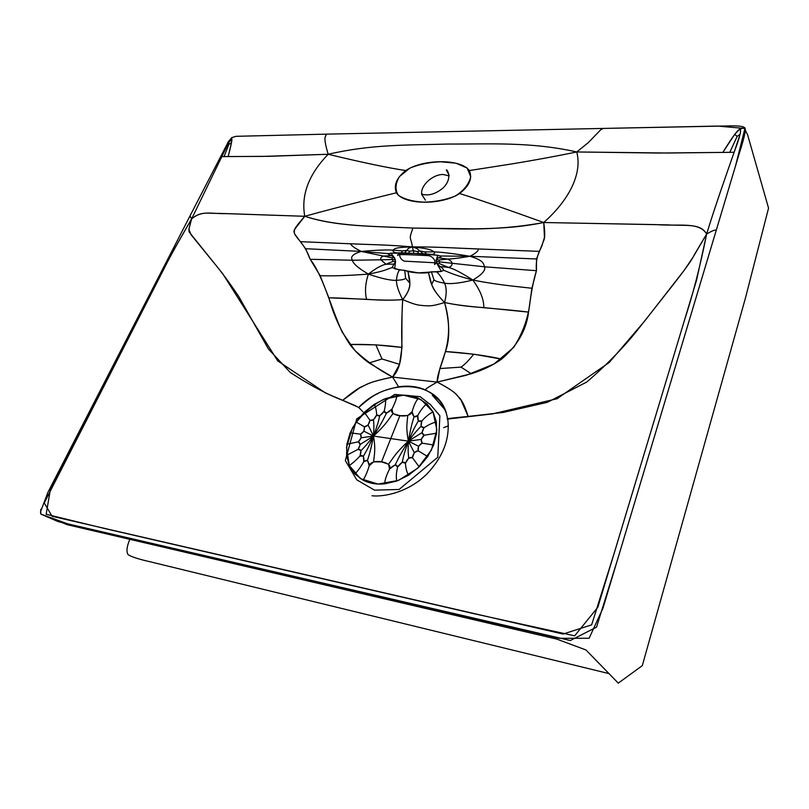 <?xml version="1.0" encoding="UTF-8"?>
<svg xmlns="http://www.w3.org/2000/svg" width="809" height="809" viewBox="0 0 809 809"><rect width="100%" height="100%" fill="white"/><g stroke="black" fill="none" stroke-linecap="round" stroke-linejoin="round"><path stroke-width="1.21" d="M373.495 436.071L368.095 425.049L369.966 420.255C369.197 424.229 367.347 426.414 364.424 426.818C364.849 430.075 363.524 432.522 360.45 434.16C361.916 436.466 361.198 439.024 358.296 441.825C360.592 442.988 360.541 445.476 358.134 449.288C360.996 449.207 361.613 451.462 359.985 456.074C363.089 454.709 364.353 456.579 363.767 461.696C366.78 459.097 368.611 460.452 369.238 465.751C367.306 472.112 365.223 476.916 362.998 480.142C365.223 476.916 367.306 472.112 369.238 465.751L367.488 460.372L363.767 461.696L363.423 456.124L359.985 456.074L360.945 450.684L358.134 449.288L360.197 444.424L358.296 441.825L361.208 437.78L360.45 434.16L363.898 431.177L364.424 426.818L368.095 425.049L373.495 436.071C374.203 424.391 373.788 424.199 373.495 419.8L369.966 420.255L364.303 412.246L356.091 421.954L364.424 426.818L356.091 421.954L350.155 432.835L360.45 434.16L350.155 432.835L346.909 444.202L358.296 441.825L346.909 444.202L346.596 455.336L358.134 449.288L346.596 455.336L349.286 465.488C352.481 463.395 356.051 460.25 359.985 456.074C356.051 460.25 352.481 463.395 349.286 465.488L354.858 473.963C357.669 471.222 360.642 467.127 363.767 461.696C360.642 467.127 357.669 471.222 354.858 473.963L362.998 480.142C369.349 483.418 376.6 484.662 384.74 483.853C384.781 480.212 386.378 475.277 389.544 469.048C386.378 475.277 384.781 480.212 384.74 483.853L396.835 481.031C395.945 477.583 396.208 472.952 397.603 467.127C396.835 463.881 394.145 464.528 389.544 469.048C393.498 461.676 371.098 458.167 369.238 465.751L373.667 461.797L381.514 461.909L399.879 415.664L392.931 413.652L391.971 409.081C394.964 403.115 396.612 398.625 396.916 395.621C404.753 394.559 411.902 395.429 418.374 398.24L426.869 403.802L433.017 411.842C429.448 413.642 425.716 416.675 421.853 420.933C420.316 425.534 421.044 427.779 424.037 427.678C421.631 431.541 421.671 434.069 424.138 435.252C421.165 438.134 420.498 440.763 422.136 443.15C418.931 444.839 417.596 447.387 418.152 450.815C415.057 451.189 413.156 453.475 412.438 457.672C409.829 456.731 407.483 458.582 405.43 463.244C403.6 461.059 400.991 462.354 397.603 467.127L395.227 464.791L389.544 469.048L388.563 464.174L381.514 461.909L399.879 415.664L407.716 415.604L412.094 411.69C413.834 405.491 415.927 401.011 418.374 398.24C415.927 401.011 413.834 405.491 412.094 411.69L413.996 416.857L417.768 415.492C414.754 418.071 412.863 416.797 412.094 411.69C410.244 419.062 387.996 416.069 391.971 409.081C394.964 403.115 396.612 398.625 396.916 395.621L385.377 398.645C385.903 401.416 385.509 405.562 384.194 411.083C385.509 405.562 385.903 401.416 385.377 398.645L374.274 404.308C375.598 406.664 376.407 410.193 376.701 414.896C374.668 419.305 372.423 421.095 369.966 420.255L364.303 412.246L374.274 404.308C375.598 406.664 376.407 410.193 376.701 414.896L379.755 415.765L384.194 411.083C384.912 414.107 387.511 413.439 391.971 409.081L386.469 413.217L384.194 411.083C380.908 415.634 378.41 416.898 376.701 414.896L373.495 419.8C373.788 424.199 374.203 424.391 373.495 436.071L363.898 431.177L373.495 436.071L361.208 437.78L373.495 436.071L360.197 444.424L373.495 436.071C365.203 446.669 364.616 446.801 360.945 450.684C364.616 446.801 365.203 446.669 373.495 436.071C367.013 450.512 366.437 450.775 363.423 456.124C366.437 450.775 367.013 450.512 373.495 436.071C370.148 453.05 369.319 454.051 367.488 460.372C369.319 454.051 370.148 453.05 373.495 436.071C375.912 450.198 374.162 454.779 373.667 461.797C374.162 454.779 375.912 450.198 373.495 436.071L390.777 438.589L373.495 436.071C386.389 424.199 388.158 419.831 392.931 413.652C388.158 419.831 386.389 424.199 373.495 436.071C383.436 420.114 383.355 419.173 386.469 413.217C383.355 419.173 383.436 420.114 373.495 436.071C378.733 421.499 378.369 421.236 379.755 415.765C378.369 421.236 378.733 421.499 373.495 436.071M368.388 274.109C385.145 270.995 386.844 269.185 392.122 267.577L399.555 269.903C397.876 272.127 396.855 275.596 396.471 280.298C396.319 284.738 398.382 291.169 402.68 299.603C382.141 301.413 351.005 297.874 328.848 297.823L320.152 275.687L310.171 259.295L352.491 260.235L380.796 259.81L386.055 264.25L393.993 264.098L392.122 267.577C386.844 269.185 385.145 270.995 368.388 274.109C381.555 278.609 390.919 280.672 396.471 280.298C396.319 284.738 398.382 291.169 402.68 299.603C418.374 306.308 419.679 304.942 423.967 305.691C428.163 305.529 429.801 307.198 444.556 302.515C466.024 307.349 500.538 308.451 528.56 312.112L483.802 307.602C469.078 306.682 456.003 304.993 444.556 302.515C456.852 343.158 437.133 365.82 437.133 382.081L466.348 375.234L493.915 364.09L513.705 347.385C522.29 333.804 527.61 319.646 529.642 304.902C531.412 290.927 533.687 279.52 536.448 270.691C535.062 255.148 541.403 248.919 542.303 244.551L544.447 237.482L543.759 222.515C505.534 208.742 477.482 199.085 459.603 193.533C469.412 185.848 472.648 178.192 469.321 170.557C460.827 158.534 422.885 158.989 405.774 170.557C396.592 177.869 393.467 185.271 396.41 192.785C403.549 204.758 440.956 205.668 459.603 193.533C477.482 199.085 505.534 208.742 543.759 222.515C546.257 241.365 543.112 240.04 542.94 242.72L539.451 251.377L478.261 248.96C455.932 248.141 437.922 246.806 412.418 246.897C386.51 244.712 370.3 244.672 350.641 243.782L300.351 241.669L294.527 233.73C294.476 231.354 290.421 232.385 304.771 216.296C342.389 205.87 376.043 197.851 396.41 192.785C376.043 197.851 342.389 205.87 304.771 216.296L294.81 229.109C293.95 231.981 294.203 234.074 295.558 235.389C297.793 239.322 305.327 245.329 310.171 259.295C322.528 274.696 330.163 305.226 342.086 331.923L354.676 350.226C365.961 360.774 378.612 369.723 392.598 377.085L437.133 382.081C454.81 391.273 455.538 393.852 458.865 397.31C461.777 399.636 464.872 406.007 468.148 416.443L461.039 400.121C456.175 394.863 458.491 393.467 437.133 382.081L439.863 368.55L445.456 351.561C450.097 338.87 449.794 322.528 444.556 302.515C446.73 294.324 446.73 287.873 444.556 283.16C442.139 278.165 439.499 274.413 436.638 271.895C439.934 271.834 442.23 271.298 443.504 270.287C443.413 269.094 442.189 267.809 439.823 266.424L448.479 267.435C451.048 266.667 452.261 265.281 452.1 263.279L484.561 266.808L536.448 270.691L531.907 288.257L528.56 312.112C526.386 330.102 517.386 345.767 501.59 359.125C492.984 365.274 482.862 370.148 471.243 373.748L437.133 382.081C424.331 389.412 426.07 388.977 425.554 389.958C426.07 388.977 424.331 389.412 437.133 382.081L392.598 377.085L398.615 386.803L392.598 377.085L369.096 362.948C361.572 357.568 355.171 351.409 349.892 344.462C340.336 329.9 333.318 314.357 328.848 297.823L366.548 299.29C379.775 300.361 391.819 300.473 402.68 299.603C400.091 338.061 406.158 362.513 392.598 377.085L399.535 364.323L402.002 347.415C384.578 345.089 367.205 344.108 349.892 344.462L375.851 344.867L402.002 347.415C401.416 334.592 401.638 318.655 402.68 299.603C418.374 306.308 419.679 304.942 423.967 305.691C428.163 305.529 429.801 307.198 444.556 302.515C437.173 294.749 432.896 288.732 431.733 284.444L428.436 272.643C430.418 279.247 429.458 287.134 444.556 302.515C446.73 294.324 446.73 287.873 444.556 283.16C442.139 278.165 439.499 274.413 436.638 271.895L431.379 271.763L428.436 272.643C421.823 273.391 415.017 273.017 408.039 271.531C408.818 277.942 413.895 286.305 402.68 299.603C408.039 292.848 410.396 287.347 409.738 283.11L408.039 271.531L404.712 270.327L399.555 269.903C397.876 272.127 396.855 275.596 396.471 280.298C390.919 280.672 381.555 278.609 368.388 274.109C375.912 268.254 381.797 264.968 386.055 264.25L380.796 259.81L352.491 260.235L310.171 259.295L305.62 248.707L300.351 241.669L350.641 243.782C370.401 244.692 386.328 244.672 412.418 246.897C410.83 236.036 408.302 240.637 412.964 228.057C371.675 226.085 336.918 226.742 304.771 216.296C336.878 226.53 371.806 226.186 412.964 228.057C454.971 228.613 493.197 231.728 543.759 222.515C516.284 228.027 497.555 228.239 475.429 228.866L412.964 228.057C408.302 240.637 410.83 236.036 412.418 246.897C392.749 247.382 395.267 249.061 392.78 250.112C392.739 251.255 393.771 252.165 395.884 252.833L388.189 253.632C388.047 254.178 389.129 254.835 391.435 255.593L383.517 256.089C381.251 256.817 380.341 258.051 380.796 259.81C380.341 258.051 381.251 256.817 383.517 256.089L391.435 255.593L394.418 257.565L395.126 259.487L380.796 259.81L395.126 259.487L395.591 261.499L393.993 264.098L386.055 264.25C381.797 264.968 375.912 268.254 368.388 274.109C358.114 268.052 352.815 263.431 352.491 260.235C352.815 263.431 358.114 268.052 368.388 274.109C347.981 275.626 331.902 276.152 320.152 275.687C331.902 276.152 347.981 275.626 368.388 274.109C365.334 283.19 364.728 291.584 366.548 299.29C364.728 291.584 365.334 283.19 368.388 274.109M361.239 251.427C375.315 250.153 385.822 249.708 392.78 250.112C395.267 249.061 392.749 247.382 412.418 246.897C438.073 246.785 455.831 248.161 478.261 248.96L539.451 251.377L536.509 258.971L536.448 270.691L484.561 266.808L452.1 263.279C451.746 261.469 450.148 260.063 447.306 259.062L438.458 257.758C440.581 257.191 441.431 256.605 441.006 256.018L432.38 254.461C434.332 253.965 435.009 253.106 434.403 251.902C431.369 250.598 432.855 249.03 412.418 246.897C406.158 248.565 408.646 249.314 406.826 250.355L404.642 252.893L395.884 252.833C393.771 252.165 392.739 251.255 392.78 250.112C385.822 249.708 375.315 250.153 361.239 251.427L388.189 253.632L361.239 251.427C354.605 248.07 351.076 245.521 350.641 243.782C351.076 245.521 354.605 248.07 361.239 251.427L305.62 248.707L361.239 251.427C352.946 253.965 350.034 256.898 352.491 260.235C350.034 256.898 352.946 253.965 361.239 251.427L383.517 256.089L361.239 251.427M408.383 441.148C416.756 430.358 417.333 430.257 421.044 426.303L424.037 427.678L422.045 432.613L424.138 435.252L421.206 439.418L422.136 443.15L418.566 446.244L418.152 450.815L414.309 452.625L412.438 457.672L408.717 458.086L405.43 463.244L402.204 462.242L397.603 467.127C396.208 472.952 395.945 477.583 396.835 481.031L408.596 475.217C406.806 472.213 405.744 468.229 405.43 463.244C405.744 468.229 406.806 472.213 408.596 475.217L419.143 466.844L412.438 457.672L419.143 466.844L427.708 456.519L418.152 450.815L427.708 456.519L433.664 445.011L422.136 443.15L433.664 445.011L436.607 433.169L424.138 435.252L436.607 433.169L436.364 421.843C432.512 422.915 428.396 424.856 424.037 427.678C428.396 424.856 432.512 422.915 436.364 421.843L433.017 411.842C429.448 413.642 425.716 416.675 421.853 420.933L421.044 426.303C417.333 430.257 416.756 430.358 408.383 441.148L422.045 432.613L408.383 441.148C414.795 426.454 415.33 426.313 418.293 420.943L421.853 420.933C418.678 422.328 417.313 420.508 417.768 415.492C420.741 410.082 423.774 406.179 426.869 403.802C423.774 406.179 420.741 410.082 417.768 415.492L418.293 420.943C415.33 426.313 414.795 426.454 408.383 441.148C411.498 423.896 412.287 423.117 413.996 416.857C412.287 423.117 411.498 423.896 408.383 441.148C405.622 426.778 407.362 422.46 407.716 415.604C407.362 422.46 405.622 426.778 408.383 441.148L390.777 438.589L408.383 441.148C395.267 453.252 393.457 457.773 388.563 464.174C393.457 457.773 395.267 453.252 408.383 441.148C398.372 457.479 398.402 458.582 395.227 464.791C398.402 458.582 398.372 457.479 408.383 441.148C403.226 456.094 403.56 456.498 402.204 462.242C403.56 456.498 403.226 456.094 408.383 441.148C407.878 453.131 408.323 453.465 408.717 458.086C408.323 453.465 407.878 453.131 408.383 441.148L414.309 452.625L408.383 441.148L418.566 446.244L408.383 441.148L421.206 439.418L408.383 441.148M472.83 280.056C459.937 283.231 450.512 284.272 444.556 283.16C450.512 284.272 459.937 283.231 472.83 280.056C452.514 274.615 450.057 272.582 443.504 270.287C450.057 272.582 452.514 274.615 472.83 280.056C480.293 290.32 483.954 299.502 483.802 307.602C483.954 299.502 480.293 290.32 472.83 280.056C498.678 285.071 515.08 286.295 531.907 288.257C515.08 286.295 498.678 285.071 472.83 280.056C481.901 274.736 485.804 270.317 484.561 266.808C485.804 270.317 481.901 274.736 472.83 280.056C461.605 272.815 453.495 268.608 448.479 267.435L439.823 266.424L436.87 263.532L436.395 261.479L436.223 259.537L438.458 257.758L447.306 259.062C450.148 260.063 451.746 261.469 452.1 263.279L436.395 261.479L452.1 263.279C452.261 265.281 451.048 266.667 448.479 267.435C453.495 268.608 461.605 272.815 472.83 280.056M469.918 256.271L441.006 256.018L469.918 256.271C453.323 253.541 441.481 252.084 434.403 251.902C431.369 250.598 432.855 249.03 412.418 246.897L413.915 253.46L404.642 252.893L406.826 250.355C408.646 249.314 406.158 248.565 412.418 246.897C419.598 249.121 417.424 249.688 419.77 250.911L423.208 253.713L432.38 254.461C434.332 253.965 435.009 253.106 434.403 251.902C441.481 252.084 453.323 253.541 469.918 256.271C459.643 258.061 452.1 258.991 447.306 259.062C452.1 258.991 459.643 258.061 469.918 256.271C483.246 260.336 483.256 262.915 484.561 266.808C483.256 262.915 483.246 260.336 469.918 256.271L536.509 258.971L469.918 256.271C475.854 253.278 478.635 250.841 478.261 248.96C478.635 250.841 475.854 253.278 469.918 256.271M231.89 137.651L231.495 142.768L228.158 156.531L221.818 156.612L228.623 142.748L228.876 144.356L224.032 156.693L228.876 144.356L231.495 142.768L228.876 144.356L228.623 142.748L231.839 138.996C230.858 138.238 227.521 144.113 221.818 156.612L191.622 218.895C189.296 226.631 188.497 231.02 189.205 232.041L222.768 273.776L277.74 360.895L325.582 393.043L355.444 405.724L359.105 407.787L362.928 411.811L358.731 407.443C386.5 377.843 437.77 379.734 446.467 413.723L447.741 419.062C444.869 418.88 451.675 418 468.148 416.443L503.188 412.448L547.349 402.326L586.768 382.04C608.125 363.615 625.964 345.099 640.293 326.482L673.017 284.92C688.024 265.676 692.312 259.042 694.557 254.36L706.641 234.023L696.6 280.015L614.344 552.699L591.652 624.851L563.064 634.054L52.1 516.294L44.252 502.935L171.923 253.268L191.622 218.895C201.107 210.876 207.61 213.627 219.461 213.404L304.771 216.296C300.918 195.04 308.725 174.36 328.191 154.266C362.078 162.447 387.936 167.878 405.774 170.557C387.936 167.878 362.078 162.447 328.191 154.266C322.033 133.718 326.674 137.065 325.805 135.204L326.583 134.132L717.462 126.073L744.937 128.459L735.533 165.926L618.127 557.704L596.536 627.147L570.325 640.526L67.511 523.787L40.814 514.089L40.743 509.397L40.814 514.089L67.187 524.687L556.814 639.11L586.009 649.991L618.278 683.14L642.306 665.635L745.443 298.046L768.55 208.125L747.647 134.911L743.754 127.144M382.01 358.984L399.535 364.323L382.01 358.984L369.096 362.948L382.01 358.984L375.851 344.867L382.01 358.984M391.94 257.788L383.517 256.089L391.94 257.788L394.418 257.565L391.94 257.788L392.294 259.477L391.94 257.788M402.488 250.901L392.78 250.112L402.488 250.901L406.826 250.355L402.488 250.901L401.426 252.823L402.488 250.901M409.526 251.245L406.826 250.355L409.526 251.245L413.298 250.729L412.418 246.897C419.598 249.121 417.424 249.688 419.77 250.911L423.208 253.713L413.915 253.46L413.298 250.729L409.526 251.245L408.737 253.268L409.526 251.245M405.612 278.114L409.738 283.11L405.612 278.114C405.208 279.277 402.164 280.005 396.471 280.298C402.164 280.005 405.208 279.277 405.612 278.114L404.712 270.327L405.612 278.114M393.032 261.368L392.294 259.477L393.032 261.368L395.591 261.499L393.032 261.368L386.055 264.25L393.032 261.368M326.401 134.142L236.066 136.317L231.789 137.611L231.778 138.501C231.647 139.381 233.083 138.066 228.158 156.531L262.49 156.41L328.191 154.266C371.685 144.265 405.976 145.236 448.196 144.042C490.224 144.194 530.391 141.615 576.746 151.961L667.658 153.022L734.127 152.284L740.114 134.203L737.171 136.367L729.748 152.436L737.171 136.367L734.683 134.385L739.365 129.41L744.29 127.559L740.923 128.439C739.244 130.229 739.497 125.557 722.882 152.345L734.683 134.385L737.171 136.367L740.114 134.203C740.791 131.321 740.538 129.723 739.365 129.41C742.025 128.328 740.275 135.952 734.127 152.284C727.24 172.024 715.449 205.233 706.641 234.023L693.101 257.1L684.222 270.267L644.652 321.072L609.238 362.472L557.027 398.746L492.226 413.945L447.741 419.062C450.148 438.326 443.281 456.559 427.132 473.761C408.333 492.539 383.779 497.07 372.029 495.775M461.049 367.124L471.243 373.748L461.049 367.124L439.863 368.55L461.049 367.124C464.497 364.808 468.724 360.511 473.72 354.211L501.59 359.125C486.32 355.384 461.029 352.441 445.456 351.561L473.72 354.211C468.724 360.511 464.497 364.808 461.049 367.124M438.994 260.013L436.223 259.537L438.994 260.013L447.306 259.062L438.994 260.013L439.429 261.752L438.994 260.013M424.553 251.852L419.77 250.911L424.553 251.852L434.403 251.902L424.553 251.852L426.535 253.935L424.553 251.852M603.292 128.429L600.774 129.703L588.315 142.617L576.746 151.961C582.5 173.743 569.071 200.005 543.759 222.515C569.071 200.005 582.5 173.743 576.746 151.961C548.269 157.775 530.502 160.789 511.713 163.944L469.321 170.557L511.713 163.944C530.502 160.789 548.269 157.775 576.746 151.961L588.315 142.617L600.774 129.703L603.292 128.429L732.125 125.86C739.204 125.85 743.259 126.416 744.29 127.559C746.565 127.488 744.927 135.983 739.386 153.043L603.039 608.014L589.124 638.261L559.049 638.291L58.076 521.583L40.814 514.089L40.48 511.905L47.903 492.398L189.984 215.952M417.404 251.589L413.298 250.729L417.404 251.589L419.77 250.911L417.404 251.589L419.143 253.723L417.404 251.589M433.958 279.762C434.868 281.016 438.397 282.149 444.556 283.16C438.397 282.149 434.868 281.016 433.958 279.762L431.733 284.444L433.958 279.762L431.379 271.763L433.958 279.762M439.53 263.653L436.87 263.532L439.53 263.653L439.429 261.752L439.53 263.653L448.479 267.435L439.53 263.653M448.378 425.878L443.635 427.658L448.378 425.878M129.824 539.32C126.791 546.52 126.194 551.617 128.055 554.63C131.574 556.895 138.946 559.282 150.171 561.78L608.975 673.594M326.583 134.132L325.805 135.204C326.674 137.065 322.033 133.718 328.191 154.266C371.685 144.265 405.976 145.236 448.196 144.042C490.224 144.194 530.391 141.615 576.746 151.961L658.233 153.043L734.127 152.284C727.321 171.832 715.389 205.304 706.641 234.023C712.84 230.383 716.005 229.271 716.117 230.696C716.005 229.271 712.84 230.383 706.641 234.023C700.432 222.971 686.184 226.065 667.688 224.882L543.759 222.515L656.008 224.609C680.197 226.449 699.118 221.535 706.641 234.023C700.361 265.655 692.919 294.577 684.303 320.789L597.861 607.246L574.663 635.823L473.477 613.576L106.05 528.864L46.164 514.261L50.219 490.365L156.339 283.625C165.956 264.138 177.717 242.569 191.622 218.895L188.891 229.26L191.055 234.701L211.665 260.073C219.765 269.599 228.795 281.744 238.766 296.529L268.396 348.962L290.279 372.474C309.534 385.013 326.988 394.296 342.652 400.344L359.611 387.926C367.367 384.386 366.022 382.778 392.598 377.085C370.714 381.615 368.591 383.638 363.342 385.954C359.287 387.39 352.39 392.183 342.652 400.344L358.731 407.443C367.549 399.737 373.768 395.217 377.398 393.862C380.675 391.576 387.744 389.22 398.615 386.803C408.444 385.367 417.434 386.419 425.554 389.958C433.3 394.276 437.942 397.795 439.469 400.526C441.441 402.215 443.767 406.614 446.467 413.723L447.731 419.102L446.467 413.723C445.981 410.659 443.494 406.199 439.014 400.344C432.299 393.902 432.866 395.419 432.228 395.095L445.051 409.829M440.713 161.78L456.074 163.206L467.177 168.07L470.727 176.767C468.967 184.118 463.85 190.54 455.366 196.031C445.496 199.914 434.939 201.947 423.683 202.139C412.863 201.562 404.419 199.277 398.352 195.272C394.893 189.832 395.267 183.592 399.494 176.544L409.789 168.151C419.163 164.328 429.478 162.204 440.713 161.78M421.691 193.998C420.498 185.403 432.775 174.289 443.231 174.481L449.126 175.937M449.066 174.946L446.406 170.234C445.719 167.726 454.071 177.08 443.099 187.971C436.567 193.29 430.297 195.545 424.28 194.736L421.529 194.029L425.413 200.147L421.782 194.635M433.017 411.842L421.004 399.555L403.428 395.176L383.749 399.292C370.765 406.078 360.308 415.674 352.39 428.072L346.515 447.448L349.286 465.488L360.44 478.645L378.025 484.065L398.564 480.374L417.747 468.178L431.46 450.037L436.86 429.842L433.017 411.842M435.181 262.783L404.278 261.145C401.325 259.861 399.767 257.656 399.595 254.532M418.364 272.876L394.65 268.841L395.54 261.813C395.045 258.728 393.427 255.836 390.676 253.136L413.915 253.46L438.094 255.26C436.445 257.828 436.112 260.69 437.072 263.865L441.38 271.328L418.364 272.876M231.748 137.641L228.492 141.504L190.004 215.922L191.622 218.895C202.644 209.844 210.815 214.122 226.773 213.616L304.771 216.296C300.918 195.04 308.725 174.36 328.191 154.266L268.74 156.319L221.818 156.612L191.622 218.895L189.973 216.114M635.419 127.761L620.543 128.075M439.884 415.796L430.509 404.712L420.104 396.653L394.731 394.418L356.729 418.85L345.332 460.554L356.769 479.838L374.506 490.153L399.1 489.465L437.77 457.277L439.884 415.796M400.162 252.802L397.826 255.411C394.58 253.793 414.521 255.007 427.152 255.573C430.61 255.553 433.219 257.383 434.979 261.064L434.645 264.594L436.506 262.399"/></g></svg>
